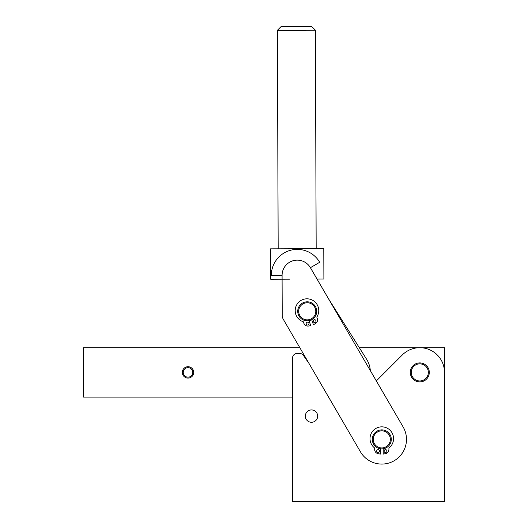 <?xml version="1.0" encoding="UTF-8"?>
<svg xmlns="http://www.w3.org/2000/svg" width="528" height="528" viewBox="0 0 528 528"><rect width="100%" height="100%" fill="white"/><g stroke="black" fill="none" stroke-linecap="round" stroke-linejoin="round"><path stroke-width="0.79" d="M188.008 367.66A4.752 4.752 0 0 1 192.119 374.781A4.752 4.752 0 0 1 183.889 374.781A4.752 4.752 0 0 1 188.008 367.66A4.752 4.752 0 0 0 183.889 374.781A4.752 4.752 0 0 0 192.119 374.781A4.752 4.752 0 0 0 188.008 367.66M188.008 366.709A5.702 5.702 0 0 0 183.071 375.256A5.702 5.702 0 0 0 192.938 375.256A5.702 5.702 0 0 0 188.008 366.709A5.702 5.702 0 0 1 192.938 375.256A5.702 5.702 0 0 1 183.071 375.256A5.702 5.702 0 0 1 188.008 366.709M310.748 325.664L308.986 320.648L310.748 325.664L308.576 326.02A4.277 4.277 0 0 1 303.851 323.215L303.356 321.803A11.781 11.781 0 0 1 296.142 305.976A11.781 11.781 0 0 1 312.556 300.221A11.781 11.781 0 0 1 316.8 317.09L317.295 318.503A4.277 4.277 0 0 1 315.355 323.644L313.434 324.72L315.355 323.644A4.277 4.277 0 0 0 317.295 318.503L316.8 317.09A11.781 11.781 0 0 0 312.556 300.221A11.781 11.781 0 0 0 296.142 305.976A11.781 11.781 0 0 0 303.356 321.803L303.851 323.215A4.277 4.277 0 0 0 308.576 326.02L310.748 325.664L308.576 326.02M313.249 321.605A1.426 1.426 0 0 0 315.064 322.476A1.426 1.426 0 0 0 315.935 320.661A1.426 1.426 0 0 0 314.12 319.79A1.426 1.426 0 0 0 313.249 321.605M306.253 324.053A1.426 1.426 0 0 0 308.075 324.925A1.426 1.426 0 0 0 308.946 323.11A1.426 1.426 0 0 0 307.131 322.238A1.426 1.426 0 0 0 306.253 324.053M313.434 324.72L311.678 319.704L313.434 324.72L315.355 323.644M315.935 320.661A1.426 1.426 0 0 1 314.332 322.529A1.426 1.426 0 0 1 313.513 320.206A1.426 1.426 0 0 1 315.935 320.661M308.946 323.11A1.426 1.426 0 0 1 307.336 324.984A1.426 1.426 0 0 1 306.517 322.654A1.426 1.426 0 0 1 308.946 323.11M380.371 454.087L380.371 448.774L380.371 454.087L378.2 453.704A4.277 4.277 0 0 1 374.669 449.493L374.669 448.001A11.781 11.781 0 0 1 373.098 430.676A11.781 11.781 0 0 1 390.489 430.676A11.781 11.781 0 0 1 388.918 448.001L388.918 449.493A4.277 4.277 0 0 1 385.387 453.704L383.216 454.087L385.387 453.704A4.277 4.277 0 0 0 388.918 449.493L388.918 448.001A11.781 11.781 0 0 0 390.489 430.676A11.781 11.781 0 0 0 373.098 430.676A11.781 11.781 0 0 0 374.669 448.001L374.669 449.493A4.277 4.277 0 0 0 378.2 453.704L380.371 454.087L378.2 453.704M384.074 451.077A1.426 1.426 0 0 0 385.499 452.503A1.426 1.426 0 0 0 386.925 451.077A1.426 1.426 0 0 0 385.499 449.651A1.426 1.426 0 0 0 384.074 451.077M376.662 451.077A1.426 1.426 0 0 0 378.088 452.503A1.426 1.426 0 0 0 379.513 451.077A1.426 1.426 0 0 0 378.088 449.651A1.426 1.426 0 0 0 376.662 451.077M383.216 454.087L383.216 448.774L383.216 454.087L385.387 453.704M386.925 451.077A1.426 1.426 0 0 1 384.787 452.311A1.426 1.426 0 0 1 384.787 449.843A1.426 1.426 0 0 1 386.925 451.077M379.513 451.077A1.426 1.426 0 0 1 377.375 452.311A1.426 1.426 0 0 1 377.375 449.843A1.426 1.426 0 0 1 379.513 451.077M381.79 430.828A8.547 8.547 0 0 1 389.195 443.652A8.547 8.547 0 0 1 374.392 443.652A8.547 8.547 0 0 1 381.79 430.828A8.547 8.547 0 0 0 374.392 443.652A8.547 8.547 0 0 0 389.195 443.652A8.547 8.547 0 0 0 381.79 430.828M381.79 429.878A9.497 9.497 0 0 0 373.567 444.127A9.497 9.497 0 0 0 390.02 444.127A9.497 9.497 0 0 0 381.79 429.878A9.497 9.497 0 0 1 390.02 444.127A9.497 9.497 0 0 1 373.567 444.127A9.497 9.497 0 0 1 381.79 429.878M300.043 306.676A8.547 8.547 0 0 1 314.833 307.408A8.547 8.547 0 0 1 306.801 319.856A8.547 8.547 0 0 1 300.043 306.676A8.547 8.547 0 0 0 306.801 319.856A8.547 8.547 0 0 0 314.833 307.408A8.547 8.547 0 0 0 300.043 306.676M299.244 306.161A9.497 9.497 0 0 0 306.755 320.8A9.497 9.497 0 0 0 315.678 306.979A9.497 9.497 0 0 0 299.244 306.161A9.497 9.497 0 0 1 315.678 306.979A9.497 9.497 0 0 1 306.755 320.8A9.497 9.497 0 0 1 299.244 306.161M411.239 372.405A8.547 8.547 0 0 1 420.176 363.865A8.547 8.547 0 0 1 428.307 373.177A8.547 8.547 0 0 1 419.404 380.945A8.547 8.547 0 0 1 411.239 372.405A8.547 8.547 0 0 0 424.063 379.81A8.547 8.547 0 0 0 424.063 365.006A8.547 8.547 0 0 0 411.239 372.405M429.244 371.501L429.244 371.501A9.497 9.497 0 0 1 429.251 373.263L429.251 373.263A9.497 9.497 0 0 1 429.238 373.375M428.063 367.732L428.063 367.732A9.497 9.497 0 0 1 428.815 369.448M426.908 366.115L426.908 366.115A9.497 9.497 0 0 1 428.003 367.633M425.443 364.775L425.443 364.775A9.497 9.497 0 0 1 426.756 365.95M423.529 363.673A9.497 9.497 0 0 0 421.852 363.132L421.852 363.132A9.497 9.497 0 0 0 419.879 362.908L419.879 362.908A9.497 9.497 0 0 0 419.654 362.908M414.275 364.67L414.275 364.67A9.497 9.497 0 0 1 415.8 363.785M412.79 365.99L412.79 365.99A9.497 9.497 0 0 1 414.19 364.736M410.355 371.329L410.355 371.329A9.497 9.497 0 0 1 410.718 369.6M410.731 375.263L410.731 375.263A9.497 9.497 0 0 1 410.362 373.534M411.576 377.177A9.497 9.497 0 0 0 412.672 378.701L412.672 378.701A9.497 9.497 0 0 0 414.137 380.041L414.137 380.041M415.846 381.051L415.846 381.051A9.497 9.497 0 0 1 414.315 380.173M419.707 381.909L419.707 381.909A9.497 9.497 0 0 1 417.952 381.724M421.681 381.718L421.681 381.718A9.497 9.497 0 0 1 419.813 381.909M423.575 381.124L423.575 381.124A9.497 9.497 0 0 1 421.898 381.671M429.231 373.487L429.231 373.487A9.497 9.497 0 0 1 428.868 375.217M429.29 372.405A9.497 9.497 0 0 0 420.222 362.921A9.497 9.497 0 0 0 410.329 371.554A9.497 9.497 0 0 0 419.364 381.896A9.497 9.497 0 0 0 429.29 372.405A9.497 9.497 0 0 1 415.041 380.635A9.497 9.497 0 0 1 415.041 364.181A9.497 9.497 0 0 1 429.29 372.405M328.357 298.518L366.597 359.245A24.697 24.697 0 0 1 370.326 370.603A24.697 24.697 0 0 0 366.597 359.245L328.357 298.518M299.838 347.708L83.51 347.708L83.51 397.109L292.499 397.109L292.499 358.156L292.499 501.6L444.49 501.6L444.49 347.708L359.33 347.708L444.49 347.708L444.49 501.6L292.499 501.6L292.499 358.156A4.752 4.752 0 0 1 297.251 353.41L299.528 353.41L297.251 353.41A4.752 4.752 0 0 0 292.499 358.156L292.499 397.109L83.51 397.109L83.51 347.708L299.838 347.708M285.886 323.743L283.252 319.222A7.597 7.597 0 0 1 282.223 315.427L282.077 275.392L271.326 275.431L282.077 275.392A15.2 15.2 0 0 1 310.411 267.689L319.697 262.284A25.945 25.945 0 0 0 271.326 275.431A25.945 25.945 0 0 1 319.697 262.284L310.411 267.689L317.031 279.068L323.888 279.041L323.776 248.642L323.888 279.041L317.031 279.068L310.411 267.689L403.135 426.954L376.339 380.926L402.323 354.941L376.339 380.926L403.135 426.954A24.697 24.697 0 0 1 394.218 460.72A24.697 24.697 0 0 1 360.446 451.81L283.252 319.222L360.446 451.81A24.697 24.697 0 0 0 394.218 460.72A24.697 24.697 0 0 0 403.135 426.954L310.411 267.689A15.2 15.2 0 0 0 282.077 275.392L282.223 315.427A7.597 7.597 0 0 0 283.252 319.222M444.49 397.109L444.49 372.405A24.697 24.697 0 0 0 402.323 354.941A24.697 24.697 0 0 1 444.49 372.405M278.177 248.813L277.378 30.327L315.374 30.188L277.378 30.327L281.16 26.512L311.56 26.4L315.374 30.188L316.173 248.668M289.04 26.486L310.979 26.4L289.04 26.486M323.776 248.642L270.58 248.84L270.692 279.239L282.091 279.193L282.077 275.392L282.223 315.427L282.091 279.193L270.692 279.239L270.58 248.84L323.776 248.642M289.687 279.167L282.091 279.193M308.88 363.238L360.446 451.81L308.88 363.238L303.415 355.436A4.752 4.752 0 0 0 299.528 353.41A4.752 4.752 0 0 1 303.415 355.436L308.88 363.238L303.415 355.436M317.671 416.104A6.178 6.178 0 0 1 308.411 421.45A6.178 6.178 0 0 1 308.411 410.758A6.178 6.178 0 0 1 317.671 416.104A6.178 6.178 0 0 0 308.411 410.758A6.178 6.178 0 0 0 308.411 421.45A6.178 6.178 0 0 0 317.671 416.104M299.528 353.41L297.251 353.41L299.528 353.41M376.339 380.926L402.323 354.941"/></g></svg>

